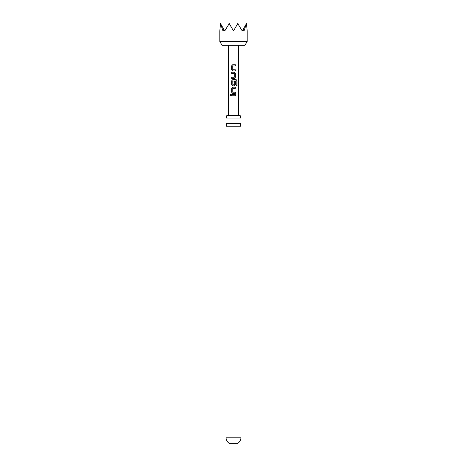 <?xml version="1.0" encoding="UTF-8"?>
<svg xmlns="http://www.w3.org/2000/svg" width="467" height="467" viewBox="0 0 467 467"><rect width="100%" height="100%" fill="white"/><g stroke="black" fill="none" stroke-linecap="round" stroke-linejoin="round"><path stroke-width="0.7" d="M229.945 95.227L230.494 94.515L231.089 95.227L230.488 95.939L229.945 95.227M230.517 95.939L230.021 95.233L230.523 94.515M233.5 123.603L226.005 123.603A1.477 1.477 0 0 1 226.005 126.242L240.995 126.242A1.477 1.477 0 0 1 240.995 123.603L233.5 123.603M232.712 70.931L231.685 69.863L231.661 65.847L232.7 64.773L235.35 64.773L235.35 65.923L232.759 65.999L232.764 69.711L235.35 69.787L235.35 70.937L232.694 70.931L231.644 69.863L231.62 65.847L232.683 64.773L235.35 64.773M235.356 88.327L232.776 88.403L232.788 92.122L235.362 92.197L235.362 93.347L232.712 93.347L231.667 92.273L231.667 88.251L232.7 87.177L235.356 87.177L235.356 88.327M232.864 92.197L235.362 92.197M240.995 437.205A7.495 7.495 0 0 1 237.329 443.65L229.671 443.65A7.495 7.495 0 0 1 226.005 437.205L240.995 437.205L240.995 126.242M247.183 41.446L244.994 45.241L222.006 45.241L219.817 41.446L247.183 41.446L247.183 30.933L246.506 23.572L244.013 30.933L243.173 29.345L242.256 30.933L237.75 23.572L233.5 30.933L229.25 23.572L224.744 30.933L223.827 29.345L222.987 30.933L220.494 23.572L219.817 30.933L219.817 41.446M233.5 72.233L234.323 72.233L235.35 73.313L235.35 77.335L234.323 78.403L231.661 78.409L231.661 77.259L234.247 77.178L234.247 73.459L231.655 73.389L231.655 72.233L233.5 72.233M233.5 79.711L236.22 79.711L237.061 80.785L237.073 85.613L236.162 85.607L236.086 80.984L232.782 81.06L232.852 84.854L234.253 84.778L234.247 81.509L235.35 81.509L235.356 84.801L234.329 85.875L232.7 85.875L231.667 84.807L231.667 80.785L232.706 79.705L233.5 79.711M233.5 94.649L235.362 94.649L235.362 95.799L231.667 95.799L231.667 94.649L233.5 94.649M226.834 115.291A4.927 4.927 0 0 1 226.005 118.028L240.995 118.028A4.927 4.927 0 0 1 240.166 115.291L226.834 115.291M220.628 23.805L223.827 29.345M243.173 29.345L246.372 23.805M228.859 23.805L229.25 23.572M237.75 23.572L238.141 23.805M231.708 95.799L231.667 94.649M231.708 94.649L235.362 94.649M235.321 94.649L235.321 95.799M232.729 93.347L231.667 92.273M235.321 92.197L235.321 93.347M231.708 92.273L231.708 88.251L232.7 87.177L235.356 87.177M235.315 87.177L235.315 88.327M232.718 85.875L231.708 84.807L231.702 80.785L232.706 79.705L236.162 79.711L237.061 80.785M236.985 80.785L236.991 85.613M234.236 81.509L235.315 81.509L235.356 84.801M235.315 84.801L234.311 85.875M234.16 84.854L232.852 84.854M231.696 73.389L231.696 72.233L234.323 72.233L235.31 73.313L235.35 77.335M235.31 77.335L234.306 78.403M231.702 78.409L231.702 77.259L234.171 77.253M232.84 69.787L235.35 69.787M235.31 69.787L235.31 70.937M235.31 64.773L235.31 65.923M238.427 45.241L238.66 115.291M228.573 45.241L228.34 115.291M240.995 123.603L240.995 118.028M226.005 123.603L226.005 118.028M226.005 437.205L226.005 126.242"/></g></svg>
